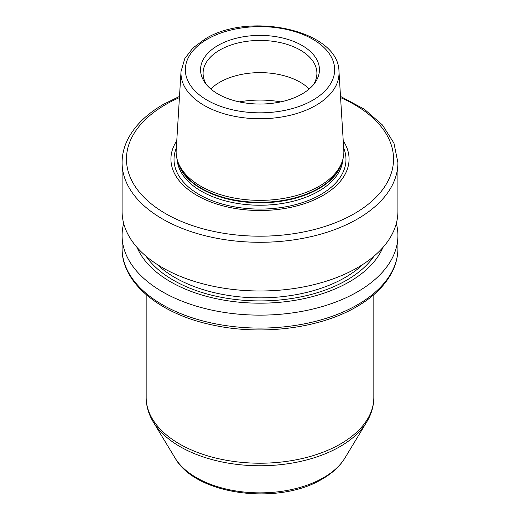 <?xml version="1.0" encoding="UTF-8"?>
<svg xmlns="http://www.w3.org/2000/svg" width="520" height="520" viewBox="0 0 520 520"><rect width="100%" height="100%" fill="white"/><g stroke="black" fill="none" stroke-linecap="round" stroke-linejoin="round"><path stroke-width="0.78" d="M123.682 223.438A137.91 79.625 180 0 0 122.09 235.514A137.91 79.625 180 0 0 207.227 309.075A137.91 79.625 180 0 0 357.519 291.817A137.91 79.625 0 0 0 397.911 235.514A137.91 79.625 0 0 0 396.318 223.438M382.896 247.494A126.516 73.047 0 0 1 349.459 281.794A126.516 73.047 180 0 1 225.921 300.489A126.516 73.047 180 0 1 137.105 247.494M179.498 96.395L163.391 104.364C146.874 113.919 135.109 125.372 128.102 138.716C124.111 146.471 122.109 154.453 122.09 162.669L122.09 211.367A137.91 79.625 180 0 0 207.227 284.928A137.91 79.625 180 0 0 357.519 267.67A137.91 79.625 0 0 0 397.911 211.367L397.911 162.669L393.952 143.149L382.466 125.002L364.299 109.181L340.503 96.395M176.768 140.784A89.07 51.422 180 0 0 211.582 202.254A89.07 51.422 180 0 0 322.978 195.455A89.07 51.422 0 0 0 343.232 140.784M342.342 161.115L341.575 163.43A83.077 47.964 0 0 1 318.747 188.253A83.077 47.964 180 0 1 235.658 200.2A83.077 47.964 180 0 1 178.425 163.43L177.658 161.115A83.863 48.419 180 0 0 235.424 198.237A83.863 48.419 180 0 0 319.3 186.18A83.863 48.419 0 0 0 342.342 161.115A83.863 48.419 0 0 0 343.811 150.228L338.975 71.507C338.845 30.342 249.366 11.141 205.023 39.032L192.998 47.918L184.815 58.507L181.025 71.507A79.027 45.623 0 0 0 228.469 114.959A79.027 45.623 0 0 0 315.881 105.385A79.027 45.623 0 0 0 338.975 71.507M177.658 161.115A83.863 48.419 180 0 1 176.189 150.228L181.025 71.507M217.964 45.455A59.443 34.32 0 0 0 205.738 83.733A59.443 34.32 0 0 0 302.036 93.99A59.443 34.32 0 0 0 314.262 83.733A59.443 34.32 0 0 0 293.709 41.457A59.443 34.32 0 0 0 217.964 45.455M313.034 85.222A56.914 32.858 0 0 0 316.914 73.3A56.914 32.858 0 0 0 281.781 42.939A56.914 32.858 0 0 0 219.752 50.063A56.914 32.858 0 0 0 203.086 73.3A56.914 32.858 0 0 0 206.967 85.222M210.789 88.978A56.914 32.858 180 0 1 219.752 82.251A56.914 32.858 0 0 1 309.212 88.978M357.519 304.766A137.91 79.625 0 0 0 397.911 248.463C397.891 256.678 395.889 264.661 391.898 272.415C384.891 285.76 373.126 297.206 356.61 306.767C320.229 328.204 262.73 335.641 214.35 325.383C160.856 314.834 121.563 283.413 122.09 248.463A137.91 79.625 0 0 0 207.227 322.023A137.91 79.625 0 0 0 357.519 304.766M373.984 256.185A122.59 70.779 180 0 1 346.684 280.189A122.59 70.779 180 0 1 146.016 256.185M363.116 264.238A120.4 69.511 180 0 1 345.137 277.505A120.4 69.511 180 0 1 156.884 264.238M122.09 162.669A137.91 79.625 0 0 0 207.227 236.23A137.91 79.625 0 0 0 357.519 218.972A137.91 79.625 0 0 0 397.911 162.669M179.419 97.617A133.536 77.097 0 0 0 165.575 104.578A133.536 77.097 0 0 0 165.575 213.609A133.536 77.097 0 0 0 354.425 213.609A133.536 77.097 0 0 0 340.581 97.617M176.326 148.031A85.982 49.641 180 0 0 218.12 202.8A85.982 49.641 180 0 0 320.794 194.552A85.982 49.641 0 0 0 343.675 148.031M342.927 159.159A82.986 47.911 0 0 1 318.682 191.204A82.986 47.911 180 0 1 229.717 201.929A82.986 47.911 180 0 1 177.073 159.159M177.866 161.74A82.986 47.911 180 0 0 233.811 200.356A82.986 47.911 180 0 0 318.682 188.773A82.986 47.911 0 0 0 342.134 161.74M207.214 39.247A74.653 43.102 0 0 0 207.214 100.204A74.653 43.102 0 0 0 312.786 100.204A74.653 43.102 0 0 0 312.786 39.247A74.653 43.102 0 0 0 207.214 39.247M208.644 38.441A79.027 45.623 0 0 0 204.119 40.859M280.735 101.888A70.05 40.443 0 0 0 239.265 101.888M344.89 458.062C339.794 466.31 332.28 473.278 322.348 478.978C278.889 505.531 195.845 495.437 175.11 458.062A89.921 51.916 0 0 0 323.583 477.659A89.921 51.916 0 0 0 344.89 458.062L366.691 422.026C371.397 414.265 373.776 406.088 373.834 397.495A113.835 65.722 0 0 1 340.49 443.963A113.835 65.722 0 0 1 216.437 458.211A113.835 65.722 0 0 1 146.166 397.495L146.166 294.658M175.11 458.062L153.309 422.026A113.009 65.247 0 0 0 339.911 446.654A113.009 65.247 0 0 0 366.691 422.026M397.911 235.514L397.911 248.463M122.09 235.514L122.09 248.463M373.834 294.658L373.834 397.495M153.309 422.026C148.603 414.265 146.224 406.088 146.166 397.495"/></g></svg>
